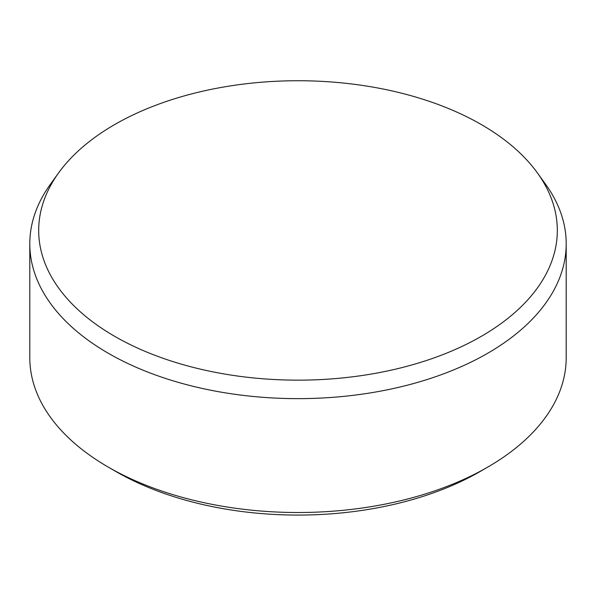 <?xml version="1.0" encoding="UTF-8"?>
<svg xmlns="http://www.w3.org/2000/svg" width="596" height="596" viewBox="0 0 596 596"><rect width="100%" height="100%" fill="white"/><g stroke="black" fill="none" stroke-linecap="round" stroke-linejoin="round"><path stroke-width="0.89" d="M114.641 336.308A259.312 149.708 0 0 0 442.254 354.851A259.312 149.708 0 0 0 537.398 172.907A259.312 149.708 0 0 0 481.359 124.579A259.312 149.708 0 0 0 58.602 172.907A259.312 149.708 0 0 0 114.641 336.308M537.398 172.907L545.601 184.291A268.2 154.841 180 0 1 566.2 243.801A268.2 154.841 180 0 1 400.639 386.856A268.2 154.841 180 0 1 108.353 353.294A268.2 154.841 180 0 1 29.8 243.801A268.2 154.841 180 0 1 50.399 184.291L58.602 172.907M487.647 467.16L480.063 471.54A257.472 148.65 180 0 1 115.937 471.54L108.353 467.16A268.2 154.841 0 0 0 487.647 467.16A268.2 154.841 0 0 0 566.2 357.675L566.2 243.801M29.8 243.801L29.8 357.675A268.2 154.841 0 0 0 108.353 467.16L115.937 471.54"/></g></svg>
